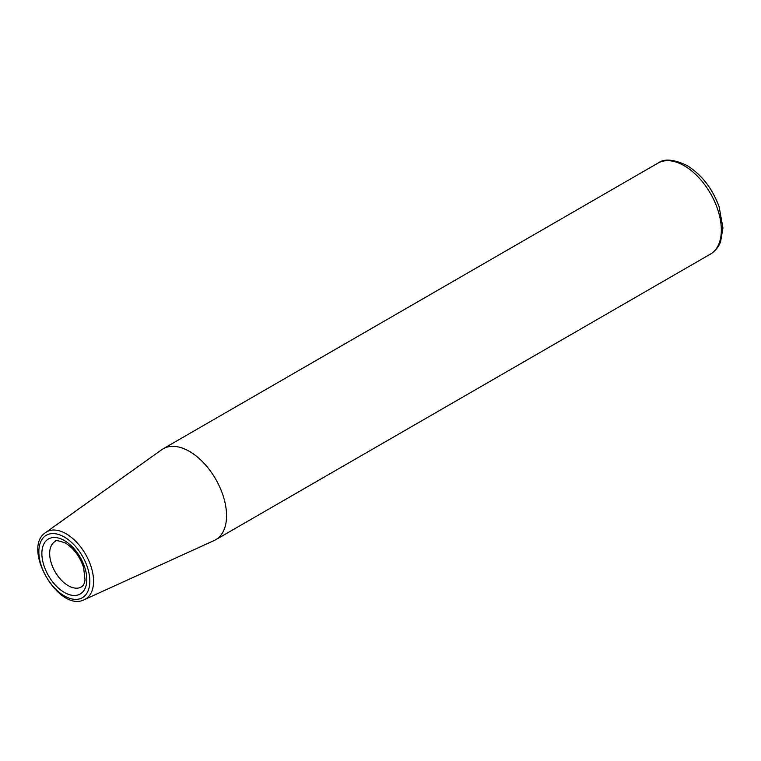 <?xml version="1.0" encoding="UTF-8"?>
<svg xmlns="http://www.w3.org/2000/svg" width="761" height="761" viewBox="0 0 761 761"><rect width="100%" height="100%" fill="white"/><g stroke="black" fill="none" stroke-linecap="round" stroke-linejoin="round"><path stroke-width="1.14" d="M84.423 599.611L214.174 540.519A52.519 30.316 -120 0 0 215.677 539.749A52.519 30.316 -120 0 0 215.677 479.107A52.519 30.316 -120 0 0 163.158 448.79A52.519 30.316 -120 0 0 161.741 449.703L45.689 532.519C21.203 547.815 58.93 613.166 84.423 599.611A38.792 22.402 -120 0 0 91.767 568.933A38.792 22.402 -120 0 0 66.14 533.765A38.792 22.402 -120 0 0 45.689 532.519M64.343 537.047A36.043 20.813 60 0 1 86.412 593.941A36.043 20.813 60 0 1 42.264 568.448A36.043 20.813 60 0 1 64.343 537.047M64.343 540.538A31.772 18.34 -120 0 0 44.889 568.22A31.772 18.34 -120 0 0 83.796 590.679A31.772 18.34 -120 0 0 64.343 540.538M81.37 586.969A26.255 15.163 60 0 1 61.137 579.93A26.255 15.163 60 0 1 49.674 553.513A26.255 15.163 60 0 1 55.115 541.49C54.859 539.949 58.312 540.472 65.484 543.059C73.75 548.253 79.8 556.434 83.634 567.601L85.023 579.958C84.49 583.573 83.272 585.903 81.37 586.969M684.206 165.727A52.519 30.316 60 0 1 718.508 212.005A52.519 30.316 60 0 1 710.46 254.088C718.127 249.094 720.049 243.12 720.61 241.646L722.95 227.996L719.107 206.716C712.267 188.281 701.556 174.526 686.955 165.451C673.704 159.23 664.039 158.45 657.942 163.13A52.519 30.316 60 0 1 684.206 165.727M657.942 163.13L163.158 448.79M710.46 254.088L215.677 539.749"/></g></svg>
